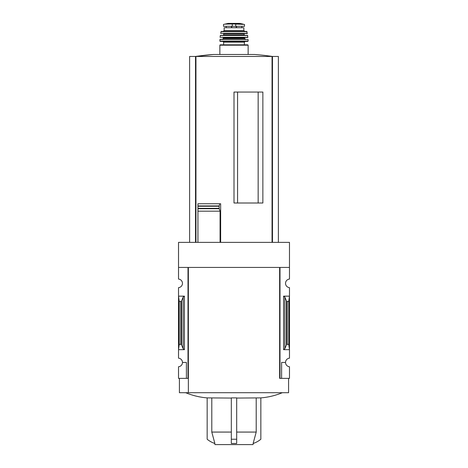 <?xml version="1.0" encoding="UTF-8"?>
<svg xmlns="http://www.w3.org/2000/svg" width="468" height="468" viewBox="0 0 468 468"><rect width="100%" height="100%" fill="white"/><g stroke="black" fill="none" stroke-linecap="round" stroke-linejoin="round"><path stroke-width="0.7" d="M279.636 378.384L279.636 267.433L279.636 378.384L279.993 378.384L279.993 267.433L289.476 267.433L289.476 242.377L178.524 242.377L178.524 279.08A4.294 4.294 0 0 1 182.461 283.362A4.294 4.294 0 0 1 178.524 287.639L178.524 358.178A4.294 4.294 0 0 1 182.461 362.46L186.399 362.46L186.399 378.384L188.364 378.384M289.476 267.433L289.476 279.08A4.294 4.294 0 0 0 285.538 283.362A4.294 4.294 0 0 0 289.476 287.639L289.476 358.178A4.294 4.294 0 0 0 285.538 362.46A4.294 4.294 0 0 0 289.476 366.736L289.476 378.384L281.601 378.384L281.601 362.46L285.538 362.46M186.399 378.384L178.524 378.384L178.524 366.736A4.294 4.294 0 0 0 182.461 362.46M258.161 203.007L258.161 92.056M237.58 203.007L237.58 92.056M278.384 242.377L278.384 56.458L189.616 56.458L189.616 242.377M197.941 242.377L197.941 208.716L197.941 211.173L220.071 211.173L219.194 208.716L219.147 206.177L219.147 208.418M219.194 208.716L197.941 208.716L197.941 203.744L197.941 205.932L219.182 205.932L219.749 203.744L220.644 203.744L220.644 242.377M234 203.007L262.87 203.007L262.87 92.056L234 92.056L234 203.007M220.071 242.377L220.071 211.173M211.793 398.069L211.793 432.075L214.876 443.477A23.265 23.265 0 0 1 207.154 439.23L207.154 397.888L231.315 398.069M231.315 397.888L236.685 397.888L236.685 443.477L231.315 443.477L231.315 397.888M236.685 398.069L260.846 397.888C268.269 397.279 275.43 395.548 282.321 392.705M231.315 432.075L211.793 432.075M256.207 398.069L256.207 432.075L236.685 432.075M253.334 443.412L253.012 444.6L214.987 444.6L214.666 443.412M260.846 397.888L260.846 439.23A23.265 23.265 0 0 1 253.124 443.477L256.207 432.075M184.427 296.156L178.524 296.156L179.238 301.486L180.794 301.486L181.596 300.889L183.14 297.116L184.427 296.156L184.427 349.666L178.524 349.666L179.238 344.331L179.238 301.486M184.427 349.666L183.14 348.707L181.596 344.934L180.794 344.331L179.238 344.331M188.007 378.384L188.007 267.433L178.524 267.433M279.993 378.384L281.601 378.384M284.86 348.707L286.404 344.934L287.206 344.331L288.762 344.331L289.476 349.666L283.573 349.666L284.86 348.707L284.86 297.116L283.573 296.156L289.476 296.156L288.762 301.486L287.206 301.486L286.404 300.889L284.86 297.116M288.762 344.331L288.762 301.486M288.58 378.384L288.58 392.705L179.419 392.705L179.419 378.384M279.636 267.433L188.364 267.433L188.364 392.705M236.685 439.23L231.315 439.23M197.941 203.744L219.749 203.744M272.475 242.377L272.475 56.458M195.525 242.377L195.525 56.458M213.455 54.475A268.433 268.433 0 0 0 195.507 56.458L213.455 54.475L254.545 54.475A268.433 268.433 0 0 1 272.493 56.458M232.257 23.932L244.512 24.435L244.512 26.307L223.488 26.307L223.488 24.435L224.81 24.166L232.257 23.932L232.257 26.307M223.265 31.409L224.16 30.514L224.16 27.741L243.84 27.741L243.84 30.514L244.735 31.409M219.861 54.475L219.861 45.185L220.223 44.829L247.777 44.829L244.378 44.829L244.378 42.143L245.097 41.43L222.903 41.43L245.097 41.43M223.622 44.829L223.622 42.143L244.378 42.143M222.903 41.43L223.622 42.143M220.223 41.43L247.777 41.43L220.223 41.43L219.866 41.067L248.134 41.067L247.777 41.43M219.907 39.452L248.093 39.452L220.083 39.283L219.866 41.067M223.084 37.493L223.441 38.388L222.546 39.283L245.454 39.283L244.559 38.388L244.916 37.493M220.054 37.294L247.771 37.493L247.566 35.346L220.434 35.346L220.054 37.294L247.946 37.294M228.63 33.556L223.441 33.556L223.798 33.912L223.441 35.346M223.441 33.556L239.37 33.556M220.598 33.345L247.227 33.556L246.712 31.409L221.288 31.409L220.598 33.345L247.402 33.345M272.054 242.377L272.054 56.458M195.946 242.377L195.946 56.458M180.794 344.331L180.794 301.486M283.573 349.666L283.573 296.156M287.206 344.331L287.206 301.486M286.404 344.934L286.404 300.889M183.14 348.707L183.14 297.116M181.596 344.934L181.596 300.889M197.941 208.336L219.106 208.336M197.941 206.259L219.106 206.259M235.743 23.932L235.743 26.307M219.861 45.185L248.139 45.185L247.777 44.829M223.441 38.388L244.559 38.388M223.441 37.849L244.559 37.849M220.258 35.498L247.742 35.498M223.798 34.989L244.202 34.989L244.559 35.346M223.798 33.912L244.202 33.912L244.559 33.556M220.937 31.689L247.063 31.689M224.16 30.514L243.84 30.514M236.539 26.307L236.539 27.741M236.246 26.307L236.246 27.741M231.461 26.307L231.461 27.741M231.754 26.307L231.754 27.741M243.19 24.166L239.955 23.406L228.045 23.406L224.81 24.166M207.154 397.899C199.731 397.279 192.57 395.548 185.679 392.705M248.139 54.475L248.139 45.185M248.134 41.067L248.093 39.452M244.202 34.989L244.202 33.912M226.196 26.307L226.196 27.741M241.804 26.307L241.804 27.741M239.955 23.406L228.091 23.4L239.639 23.64"/></g></svg>
